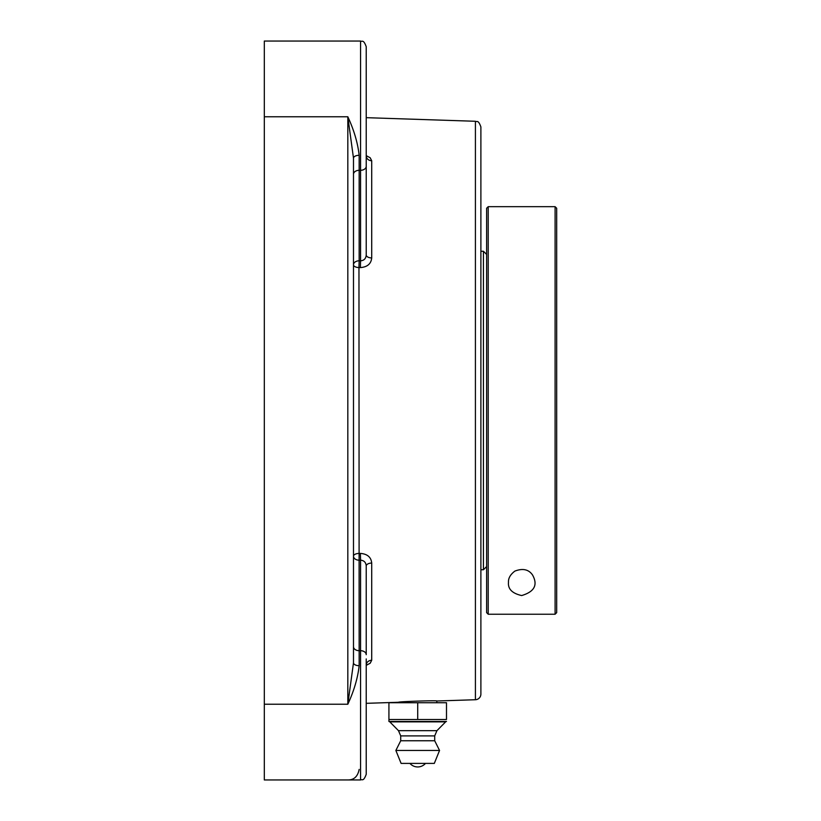<?xml version="1.0" encoding="UTF-8"?>
<svg xmlns="http://www.w3.org/2000/svg" width="821" height="821" viewBox="0 0 821 821"><rect width="100%" height="100%" fill="white"/><g stroke="black" fill="none" stroke-linecap="round" stroke-linejoin="round"><path stroke-width="1.23" d="M366.228 703.33L398.606 702.263C397.415 701.616 437.983 700.272 436.823 701.001L436.823 702.725M359.157 155.302L359.157 170.306L360.563 170.306L360.563 41.05L264.311 41.05L264.311 116.767L347.827 116.767L353.492 158.186A5.665 2.884 180 0 1 359.157 155.302C357.761 142.905 353.984 130.057 347.827 116.767L347.827 704.233L353.492 662.814A5.665 2.884 180 0 0 359.157 665.698L358.962 267.564A5.665 2.761 180 0 1 353.492 264.803A5.665 4.002 180 0 1 359.157 260.801L359.157 170.306A5.665 4.002 180 0 0 353.492 174.319L353.492 183.411M353.492 637.589L353.492 658.924M264.311 116.767L264.311 779.95L347.827 779.95C353.984 780.022 357.761 776.512 359.157 769.41M264.311 704.233L347.827 704.233C353.984 690.943 357.761 678.095 359.157 665.698M360.563 560.168L360.378 553.405L358.962 553.436A5.665 2.761 0 0 0 353.492 556.197A5.665 4.002 0 0 0 359.157 560.199L360.563 560.168L360.563 650.694A5.665 4.002 0 0 1 366.228 654.696L366.228 565.997C365.94 562.395 364.052 560.456 360.563 560.168M353.492 662.814L353.492 158.186M475.41 121.272L475.41 699.728A5.665 5.665 0 0 0 480.89 694.063L480.89 126.937C478.12 119.189 476.857 122.35 475.41 121.272L366.228 117.67M360.378 267.595L360.563 260.832L359.157 260.801L358.962 267.564L360.378 267.595C367.326 267.061 371.102 263.849 371.708 257.948L371.708 160.752L370.189 157.776L366.228 155.641M366.546 663.922L366.228 665.072A5.665 4.834 180 0 1 371.708 660.248L370.189 663.224L366.228 665.359L370.23 663.183L371.708 660.248L371.708 563.052C371.113 557.161 367.346 553.949 360.378 553.405M371.708 160.752A5.665 4.834 0 0 1 366.228 155.928L366.556 157.088L366.228 155.928M366.228 255.003L366.228 166.304A5.665 4.002 180 0 1 360.563 170.306L360.563 260.832C364.042 260.555 365.93 258.605 366.228 255.003A5.665 2.956 180 0 0 371.708 257.948M371.708 563.052A5.665 2.956 0 0 0 366.228 565.997M353.492 646.681A5.665 4.002 0 0 0 359.157 650.694L360.563 650.694L360.563 779.95C362.051 778.893 363.354 782.177 366.228 774.285L366.228 658.924M366.228 181.985L366.228 46.715C363.354 38.823 362.051 42.107 360.563 41.05C362.051 42.107 363.354 38.823 366.228 46.715M446.491 719.504L388.928 719.504L388.928 721.485L388.928 702.725L446.491 702.725L446.491 719.504M417.715 702.725L417.715 719.504M388.928 721.485L446.491 721.485M409.925 763.397L425.494 763.397A10.304 10.304 0 0 1 409.925 763.397M445.629 721.864L389.801 721.864L398.483 730.669L400.72 735.893L400.72 740.747L395.866 750.456L401.1 763.397L434.319 763.397L439.553 750.456L434.699 740.747L434.699 735.893L436.936 730.669L445.629 721.864M434.319 763.397L401.1 763.397M395.866 750.456L439.553 750.456M400.72 740.747L434.699 740.747M400.72 735.893L434.699 735.893M398.483 730.669L436.936 730.669M488.208 206.666L486.617 208.257L486.617 612.64L488.208 614.231L488.208 206.666L555.099 206.666L555.099 614.231L556.689 612.64L556.689 208.257L555.099 206.666M488.208 614.231L555.099 614.231M521.653 595.553C512.242 593.419 507.85 589.026 508.486 582.387C508.199 578.302 510.334 574.546 514.87 571.098C522.751 568.111 528.621 569.384 532.501 574.916C538.083 584.88 534.471 591.756 521.653 595.553M486.617 254.438L483.436 251.257L480.89 251.257M483.436 251.257L483.436 569.743L486.617 566.562M475.41 699.728L436.823 701.001M366.228 665.072L366.351 664.097M347.827 779.95L360.563 779.95C362.051 778.893 363.354 782.177 366.228 774.285M480.89 569.743L483.436 569.743"/></g></svg>
